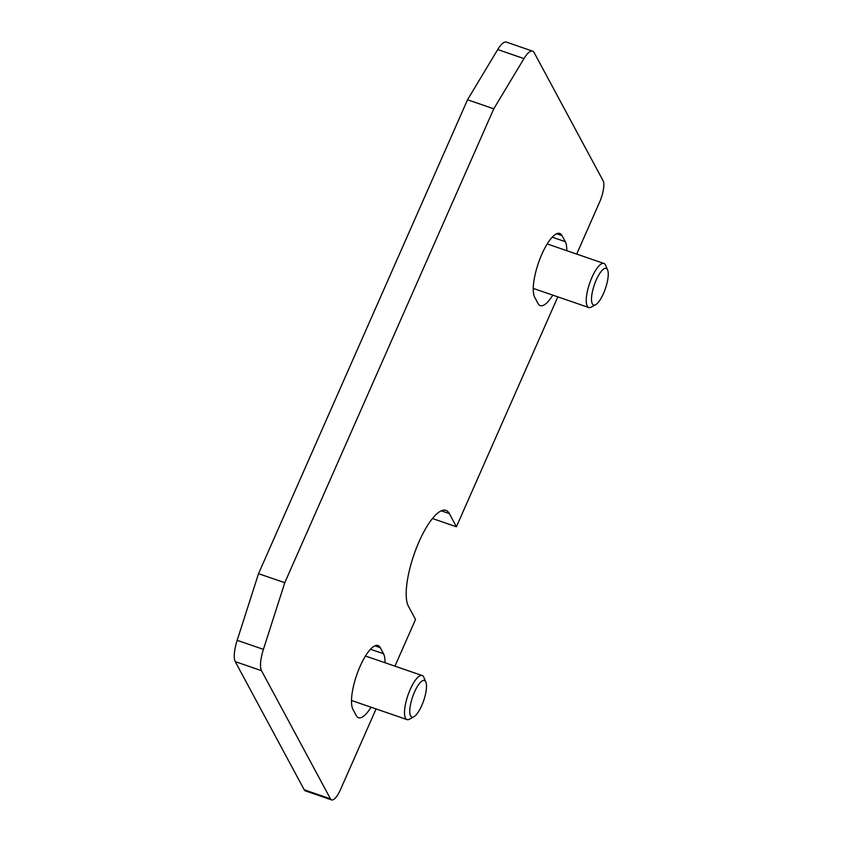 <?xml version="1.0" encoding="UTF-8"?>
<svg xmlns="http://www.w3.org/2000/svg" width="842" height="842" viewBox="0 0 842 842"><rect width="100%" height="100%" fill="white"/><g stroke="black" fill="none" stroke-linecap="round" stroke-linejoin="round"><path stroke-width="1.26" d="M552.805 295.132A34.943 10.536 -71 0 1 540.269 305.614A34.943 10.536 -71 0 1 538.017 303.488L534.744 297.405A34.943 10.536 -71 0 1 541.816 254.326A34.943 10.536 -71 0 1 559.741 233.455A34.943 10.536 -71 0 1 562.003 235.592L565.277 241.675A34.943 10.536 -71 0 1 566.761 250.674M371.059 707.217A34.943 10.536 -71 0 1 358.524 717.7A34.943 10.536 -71 0 1 356.271 715.563L352.987 709.48A34.943 10.536 -71 0 1 360.071 666.401A34.943 10.536 -71 0 1 377.995 645.53A34.943 10.536 -71 0 1 380.258 647.666L383.531 653.75A34.943 10.536 -71 0 1 385.015 662.749M394.94 666.159L415.527 619.48L408.433 606.303A52.414 15.809 -71 0 1 419.053 541.68A52.414 15.809 -71 0 1 445.934 510.378A52.414 15.809 -71 0 1 449.323 513.578L456.417 526.766L432.462 518.514M376.069 708.943L340.557 789.47A17.472 5.273 -71 0 1 331.59 799.9A17.472 5.273 -71 0 1 330.464 798.837L261.504 670.674A23.292 7.031 -71 0 1 263.42 649.361L284.775 582.706L493.78 108.807L523.977 58.593A23.292 7.031 -71 0 1 532.618 51.141A23.292 7.031 -71 0 1 534.123 52.562L603.082 180.714A17.472 5.273 -71 0 1 599.546 202.259L576.686 254.084M557.814 296.858L456.417 526.766M532.618 51.141L506.368 42.1A23.292 7.031 109 0 0 497.727 49.552L467.531 99.777L258.526 573.665L237.17 640.32A23.292 7.031 109 0 0 235.255 661.633L304.215 789.796A17.472 5.273 109 0 0 305.341 790.859L331.59 799.9M493.78 108.807L467.531 99.777M284.775 582.706L258.526 573.665M607.608 269.945L605.63 265.314A23.292 7.031 109 0 0 605.419 264.883A23.292 7.031 109 0 0 603.914 263.462A23.292 7.031 109 0 0 590.768 280.239A23.292 7.031 109 0 0 587.242 306.088A23.292 7.031 109 0 0 588.747 307.509A23.292 7.031 109 0 0 591.242 307.098L595.652 304.667A19.355 5.841 109 0 0 605.398 288.606A19.355 5.841 109 0 0 607.608 269.945A19.355 5.841 109 0 0 607.429 269.587A19.355 5.841 109 0 0 596.252 279.965A19.355 5.841 109 0 0 592.326 303.825A19.355 5.841 109 0 0 595.652 304.667M425.852 682.031L423.873 677.389A23.292 7.031 109 0 0 423.673 676.957A23.292 7.031 109 0 0 422.168 675.537A23.292 7.031 109 0 0 409.023 692.313A23.292 7.031 109 0 0 405.497 718.163A23.292 7.031 109 0 0 407.002 719.584A23.292 7.031 109 0 0 409.496 719.184L413.906 716.742A19.355 5.841 109 0 0 423.652 700.681A19.355 5.841 109 0 0 425.852 682.031A19.355 5.841 109 0 0 425.684 681.662A19.355 5.841 109 0 0 414.506 692.04A19.355 5.841 109 0 0 410.58 715.9A19.355 5.841 109 0 0 413.906 716.742M449.323 513.578L441.303 510.82M380.258 647.666L374.9 645.825M383.531 653.75L370.48 649.256M562.003 235.592L556.657 233.75M565.277 241.675L552.226 237.181M330.464 798.837L304.215 789.796M523.977 58.593L497.727 49.552M263.42 649.361L237.17 640.32M261.504 670.674L235.255 661.633M547.216 243.938L603.914 263.462M533.249 288.406L588.747 307.509M365.47 656.013L422.168 675.537M351.503 700.481L407.002 719.584"/></g></svg>
